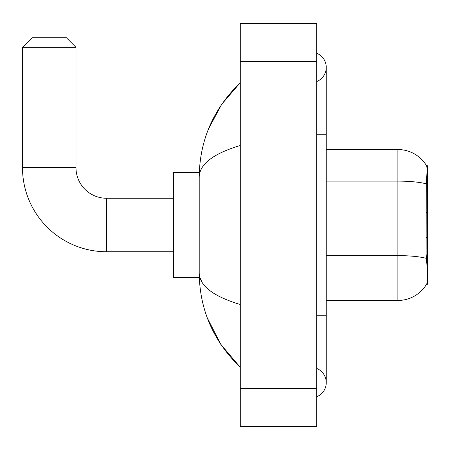 <?xml version="1.0" encoding="UTF-8"?>
<svg xmlns="http://www.w3.org/2000/svg" width="450" height="450" viewBox="0 0 450 450"><rect width="100%" height="100%" fill="white"/><g stroke="black" fill="none" stroke-linecap="round" stroke-linejoin="round"><path stroke-width="0.67" d="M426.561 284.22L426.729 283.939A33.429 33.429 0 0 1 397.89 300.459A33.429 33.429 0 0 0 426.561 284.22L427.5 284.22L427.5 165.78L426.634 165.898A33.429 33.429 0 0 0 397.89 149.541L326.25 149.541M426.729 283.939C427.691 281.447 427.691 274.219 426.729 262.254L426.116 253.952L426.251 183.847C427.078 173.458 427.207 167.473 426.634 165.898A33.429 33.429 0 0 0 397.89 149.541L397.89 181.114L326.25 181.114M426.353 258.379A33.429 5.805 180 0 0 397.89 255.617L397.89 300.459L326.25 300.459M173.419 251.747L106.554 251.747L106.554 198.253A30.566 30.566 0 0 1 75.988 167.687L75.988 47.334L22.5 47.334L32.051 37.783L66.437 37.783L75.988 47.334M106.554 251.747A84.054 84.054 0 0 1 22.5 167.687L22.5 47.334M173.419 198.253L106.554 198.253A30.566 30.566 0 0 1 75.988 167.687L22.5 167.687M199.294 172.463L173.419 172.463L173.419 277.537L199.294 277.537M316.699 396.776A15.283 15.283 0 0 0 316.699 368.438A15.283 15.283 0 0 1 316.699 396.776A15.283 15.283 0 0 0 326.25 382.607A15.283 15.283 0 0 1 316.699 396.776M316.699 53.224A15.283 15.283 0 0 1 316.699 81.562A15.283 15.283 0 0 0 316.699 53.224A15.283 15.283 0 0 1 326.25 67.393A15.283 15.283 0 0 0 316.699 53.224M240.283 145.479C213.266 153.624 199.575 164.149 199.209 177.047L199.209 272.953C199.513 285.812 213.204 296.331 240.283 304.521M240.283 426.544L316.699 426.544L316.699 23.456L240.283 23.456L240.283 426.544M199.209 177.047C199.62 140.316 213.311 108.861 240.283 82.676L221.743 104.22L208.507 128.964M207.354 318.049L220.826 344.419L240.283 367.324C213.311 341.139 199.62 309.679 199.209 272.953M202.078 282.313L199.89 277.537M426.645 178.599L427.5 178.599M426.251 183.847A33.429 5.805 180 0 0 397.89 181.114L397.89 255.617L326.25 255.617M316.699 315.743L326.25 315.743L326.25 67.393M316.699 134.257L326.25 134.257M240.283 388.339L316.699 388.339M240.283 61.661L316.699 61.661M427.5 236.464L426.116 237.847M427.5 213.536L426.116 212.153M326.25 315.743L326.25 382.607M240.283 82.676L236.959 85.888M240.283 367.324L236.959 364.112"/></g></svg>
